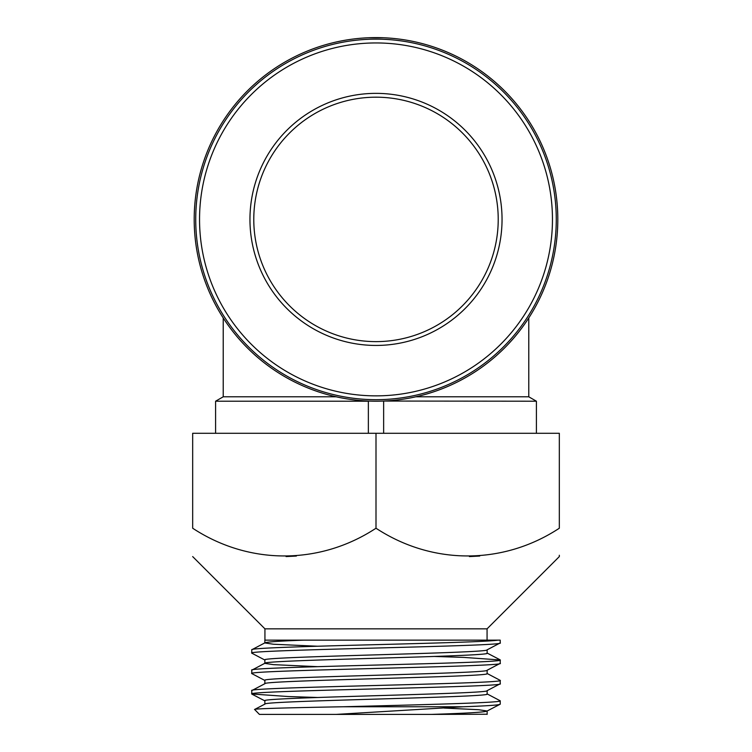 <?xml version="1.0" encoding="UTF-8"?>
<svg xmlns="http://www.w3.org/2000/svg" width="752" height="752" viewBox="0 0 752 752"><rect width="100%" height="100%" fill="white"/><g stroke="black" fill="none" stroke-linecap="round" stroke-linejoin="round"><path stroke-width="1.13" d="M264.93 640.149L264.93 628.841L487.07 628.841L559.328 556.583L559.328 555.249M469.398 556.574L479.701 556.048M559.328 528.224C559.328 565.184 559.328 565.184 559.328 528.224C503.567 564.884 432.832 565.504 376 528.224C320.239 564.884 249.495 565.504 192.672 528.224C192.672 565.184 192.672 565.184 192.672 528.224C192.672 565.184 192.672 565.184 192.672 528.224L192.672 433.293L559.328 433.293L559.328 528.224M265.024 660.124L251.779 653.14C244.109 649.737 507.891 646.335 500.221 642.932L500.221 640.149L497.974 640.149C487.898 641.691 433.772 643.139 376 644.652C309.664 646.344 250.04 648.055 251.779 649.756L265.024 642.772M486.976 649.916L500.221 642.932M251.779 653.14L251.779 649.756M463.317 706.758C487.352 705.902 499.657 705.047 500.221 704.192L500.221 700.798C503.229 702.772 418.197 704.812 343.269 706.758L463.317 706.758L336.21 714.4L259.412 714.4L254.618 709.456L265.024 704.032M486.976 714.24L431.328 714.4C467.039 713.281 485.642 712.144 487.146 710.997L500.221 704.192M317.692 697.489L288.157 696.531L251.779 693.983C244.109 690.58 507.891 687.178 500.221 683.775L500.221 680.381C507.891 683.784 244.109 687.187 251.779 690.59L265.024 683.615M486.976 690.75L500.221 683.775M251.779 693.983L251.779 690.59M265.024 680.541L251.779 673.566C244.109 670.164 507.891 666.751 500.221 663.349L500.221 659.965C507.891 663.367 244.109 666.77 251.779 670.173L265.024 663.198M486.976 670.333L500.221 663.349M251.779 673.566L251.779 670.173M486.976 693.823L500.221 700.798M486.976 673.407L500.221 680.381M434.308 656.449L463.843 657.408L500.221 659.965M487.146 714.4L487.146 711.082M264.854 704.201C257.992 700.798 494.008 697.395 487.146 693.993L487.146 690.665M264.854 704.116L264.854 700.789C257.992 697.386 494.008 693.983 487.146 690.58M264.854 683.784C257.992 680.381 494.008 676.979 487.146 673.576L487.146 670.248M264.854 683.7L264.854 680.372C257.992 676.969 494.008 673.566 487.146 670.164M317.692 666.667L273.314 664.636L264.854 663.367C257.992 659.965 494.008 656.552 487.146 653.15L487.146 649.822M264.854 663.283L264.854 659.955C257.992 656.552 494.008 653.14 487.146 649.747M487.146 710.997L478.686 709.719L444.028 708.046M317.692 646.241L273.314 644.22L264.854 642.941C265.616 642.001 278.578 641.071 303.733 640.149L497.974 640.149M264.854 642.857L264.854 640.149L303.733 640.149M254.571 709.55C252.86 708.61 291.062 707.707 343.269 706.758M431.328 714.4L336.21 714.4M286.07 556.574L296.363 556.048M376 433.293L376 528.224M557.805 219.405A181.805 181.805 0 0 0 376 37.6A181.805 181.805 0 0 0 194.195 219.405A181.805 181.805 0 0 0 376 401.211A181.805 181.805 0 0 0 557.805 219.405M223.222 317.955L223.222 396.802L336.2 396.802M223.222 396.802L215.589 401.211L368.358 401.211M415.8 396.802L528.778 396.802L536.411 401.211L383.642 401.051L383.642 433.293M368.358 401.051L368.358 433.293M383.642 37.76L368.358 37.76M253.781 219.405A122.219 122.219 0 0 0 376 341.624A122.219 122.219 0 0 0 498.219 219.405A122.219 122.219 0 0 0 376 97.187A122.219 122.219 0 0 0 253.781 219.405A122.219 122.219 0 0 1 376 97.187A122.219 122.219 0 0 1 498.219 219.405M556.273 219.405A180.273 180.273 0 0 1 376 399.679A180.273 180.273 0 0 1 195.727 219.405A180.273 180.273 0 0 1 376 39.132A180.273 180.273 0 0 1 556.273 219.405A180.273 180.273 0 0 0 376 39.132A180.273 180.273 0 0 0 195.727 219.405A180.273 180.273 0 0 1 376 39.132A180.273 180.273 0 0 1 556.273 219.405A180.273 180.273 0 0 0 376 39.132A180.273 180.273 0 0 0 195.727 219.405M502.045 219.405A126.045 126.045 0 0 1 376 345.441A126.045 126.045 0 0 1 249.955 219.405A126.045 126.045 0 0 1 376 93.361A126.045 126.045 0 0 1 502.045 219.405M199.543 219.405A176.457 176.457 0 0 0 376 395.862A176.457 176.457 0 0 0 552.457 219.405A176.457 176.457 0 0 0 376 42.949A176.457 176.457 0 0 0 199.543 219.405M487.07 640.149L487.07 628.841M500.08 659.814L486.976 652.98M265.024 700.958L251.92 694.134M264.93 628.841L192.672 556.583M215.589 433.293L215.589 401.211M528.778 396.802L528.778 317.955M536.411 433.293L536.411 401.211"/></g></svg>
